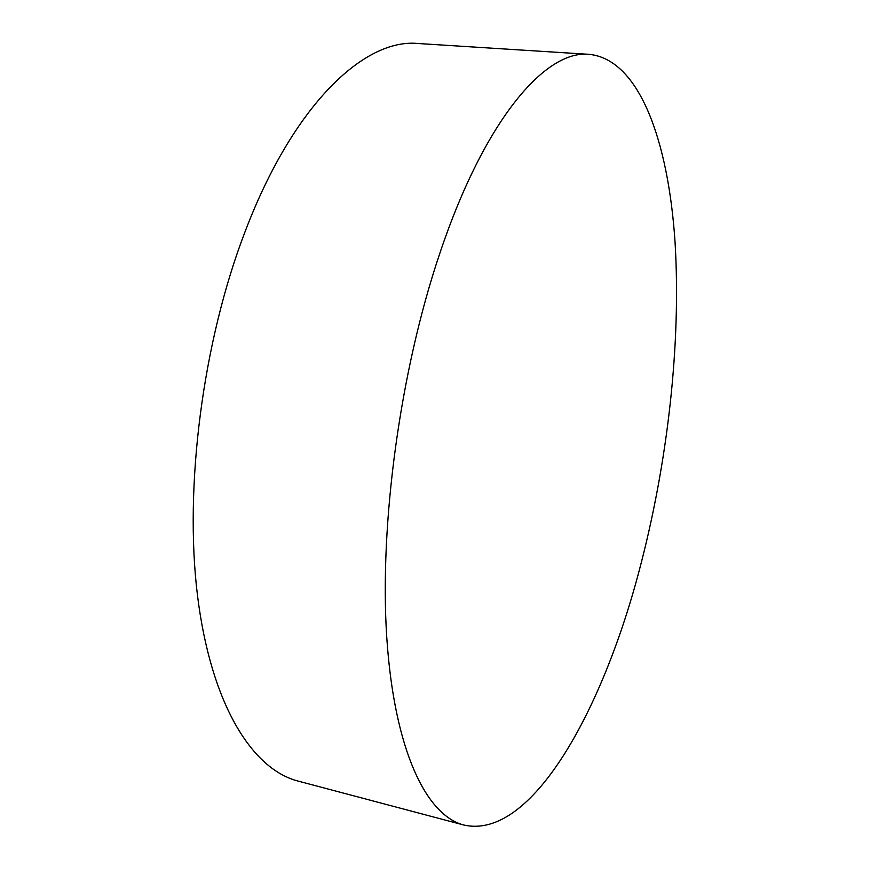 <?xml version="1.0" encoding="UTF-8"?>
<svg xmlns="http://www.w3.org/2000/svg" width="870" height="870" viewBox="0 0 870 870"><rect width="100%" height="100%" fill="white"/><g stroke="black" fill="none" stroke-linecap="round" stroke-linejoin="round"><path stroke-width="1.3" d="M639.026 571.285C601.54 712.987 530.809 840.289 463.851 825.032C426.474 815.527 394.306 750.854 386.769 637.492C379.276 524.414 400.146 370.783 439.633 253.899C484.655 119.103 545.838 49.557 589.229 54.353C639.646 59.508 668.377 141.505 675.044 242.077C681.286 344.02 667.594 463.862 639.026 571.285M589.229 54.353L418.013 43.5C364.78 38.226 293.81 103.769 245.34 230.985C202.775 341.334 184.027 486.83 197.512 595.667C211.062 704.743 252.3 769.287 298.019 781.064L463.851 825.032"/></g></svg>
